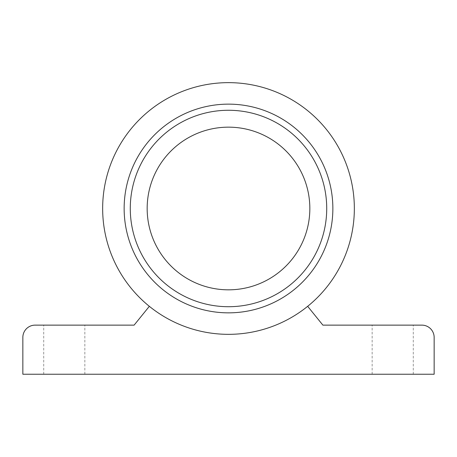 <?xml version="1.0" encoding="UTF-8"?>
<svg xmlns="http://www.w3.org/2000/svg" width="457" height="457" viewBox="0 0 457 457"><rect width="100%" height="100%" fill="white"/><g stroke="black" fill="none" stroke-linecap="round" stroke-linejoin="round"><path stroke-width="0.34" stroke-dasharray="2.29 1.71" d="M64.288 374.243L43.723 374.243L64.288 374.243M392.712 374.243L413.277 374.243L392.712 374.243M22.85 374.243L434.15 374.243L434.15 337.409A12.276 12.276 0 0 0 421.874 325.133L322.882 325.133L307.664 306.321A125.846 125.846 0 0 0 174.3 94.919A125.846 125.846 0 0 0 149.336 306.321L134.118 325.133L35.126 325.133A12.276 12.276 0 0 0 22.85 337.409L22.85 374.243M149.336 306.321A125.846 125.846 0 0 0 307.664 306.321M309.84 208.495A81.34 81.34 0 0 0 187.833 138.054A81.34 81.34 0 0 0 187.833 278.936A81.34 81.34 0 0 0 309.84 208.495M64.288 325.133L43.723 325.133L64.288 325.133M392.712 325.133L413.277 325.133L392.712 325.133M326.721 208.495A98.221 98.221 0 0 0 179.39 123.43A98.221 98.221 0 0 0 179.39 293.554A98.221 98.221 0 0 0 326.721 208.495M413.277 374.243L413.277 325.133M372.147 374.243L372.147 325.133M84.853 374.243L84.853 325.133M43.723 374.243L43.723 325.133"/><path stroke-width="0.69" d="M149.336 306.321L134.118 325.133L35.126 325.133A12.276 12.276 0 0 0 22.85 337.409L22.85 374.243L434.15 374.243L434.15 337.409A12.276 12.276 0 0 0 421.874 325.133L322.882 325.133L307.664 306.321M354.346 208.495A125.846 125.846 0 0 0 165.577 99.506A125.846 125.846 0 0 0 165.577 317.478A125.846 125.846 0 0 0 354.346 208.495M332.862 208.495A104.362 104.362 0 0 0 176.322 118.117A104.362 104.362 0 0 0 176.322 298.872A104.362 104.362 0 0 0 332.862 208.495M309.84 208.495A81.34 81.34 0 0 0 187.833 138.054A81.34 81.34 0 0 0 187.833 278.936A81.34 81.34 0 0 0 309.84 208.495M326.721 208.495A98.221 98.221 0 0 0 179.39 123.43A98.221 98.221 0 0 0 179.39 293.554A98.221 98.221 0 0 0 326.721 208.495"/></g></svg>
